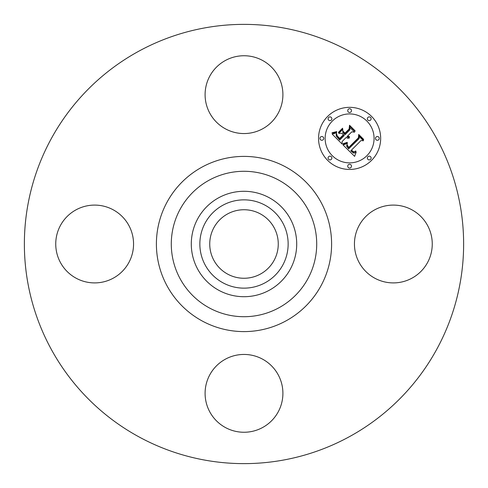 <?xml version="1.0" encoding="UTF-8"?>
<svg xmlns="http://www.w3.org/2000/svg" width="488" height="488" viewBox="0 0 488 488"><rect width="100%" height="100%" fill="white"/><g stroke="black" fill="none" stroke-linecap="round" stroke-linejoin="round"><path stroke-width="0.73" d="M359.205 225.346A38.906 38.906 0 0 1 412 209.858A38.906 38.906 0 0 1 427.494 262.654A38.906 38.906 0 0 1 374.699 278.142A38.906 38.906 0 0 1 359.205 225.346M138.702 436.742A219.631 219.631 0 0 1 51.258 138.702A219.631 219.631 0 0 1 349.298 51.258A219.631 219.631 0 0 1 436.742 349.298A219.631 219.631 0 0 1 138.702 436.742M260.427 213.933A34.264 34.264 0 0 1 274.067 260.427A34.264 34.264 0 0 1 227.573 274.067A34.264 34.264 0 0 1 213.933 227.573A34.264 34.264 0 0 1 260.427 213.933M222.833 205.259A44.146 44.146 0 0 0 205.259 265.167A44.146 44.146 0 0 0 265.167 282.741A44.146 44.146 0 0 0 282.741 222.833A44.146 44.146 0 0 0 222.833 205.259M269.272 290.256A52.71 52.71 0 0 1 197.744 218.728A52.71 52.71 0 0 1 269.272 197.744A52.71 52.71 0 0 1 290.256 269.272A52.71 52.71 0 0 1 191.29 244A52.71 52.71 0 0 1 269.272 197.744A52.71 52.71 0 0 1 269.272 290.256M225.346 128.795A38.906 38.906 0 0 1 209.858 76A38.906 38.906 0 0 1 262.654 60.506A38.906 38.906 0 0 1 278.142 113.301A38.906 38.906 0 0 1 225.346 128.795M128.795 262.654A38.906 38.906 0 0 1 76 278.142A38.906 38.906 0 0 1 60.506 225.346A38.906 38.906 0 0 1 113.301 209.858A38.906 38.906 0 0 1 128.795 262.654M262.654 359.205A38.906 38.906 0 0 1 278.142 412A38.906 38.906 0 0 1 225.346 427.494A38.906 38.906 0 0 1 209.858 374.699A38.906 38.906 0 0 1 262.654 359.205M371.569 160.357A31.061 31.061 0 0 1 327.643 160.357A31.061 31.061 0 0 1 327.643 116.431A31.061 31.061 0 0 1 371.569 116.431A31.061 31.061 0 0 1 371.569 160.357M332.298 121.091A24.473 24.473 0 0 1 366.909 121.091A24.473 24.473 0 0 1 366.909 155.702A24.473 24.473 0 0 1 332.298 155.702A24.473 24.473 0 0 1 332.298 121.091M343.027 144.96L347.328 143.441L346.632 146.229L348.652 148.858L359.174 138.568L359.089 136.39L363.475 140.776L361.004 140.55L351.458 150.103L353.422 151.707L354.428 151.744L355.782 150.938L355.789 151.384L353.702 152.152L351.311 150.457L350.738 150.822L353.471 153.031L354.77 152.939L356.21 151.994L354.623 156.361L343.027 144.96M343.027 143.746L347.224 142.337L347.383 142.673L344.113 143.948L343.131 144.125L343.027 143.746M347.09 144.814L348.774 147.413L358.436 137.768L358.71 134.438L363.615 139.342L363.578 139.824L358.979 135.225L358.796 137.982L348.798 147.98L347.151 146.113L347.09 144.814M342.143 144.076L332.182 134.115L336.635 132.809L336.153 134.798L336.342 136.17L339.727 140.062L344.217 135.572L343.631 134.987L339.666 138.952L336.915 135.951L336.653 133.98L337.257 135.914L339.691 138.452L343.393 134.743L341.942 133.297L338.788 133.383L342.808 129.363L342.826 132.565L345.022 134.767L349.859 129.93L349.884 127.453L354.593 132.163L351.781 131.845L347.657 135.975L349.506 136.713L349.487 137.097L347.395 136.231L346.944 136.683L349.402 138.031L347.743 138.299L346.138 137.488L342.088 141.544L342.143 144.076M332.035 132.797L336.702 131.589L336.769 131.925L334.652 132.797L332.047 133.132L332.035 132.797M338.422 132.346L342.57 128.198L342.674 128.594L338.526 132.742L338.422 132.346M343.04 131.168L345.004 133.132L349.115 129.027L349.518 125.245L355.075 130.802L355.057 131.303L349.792 126.038L349.469 129.149L344.985 133.633L343.058 131.705L343.04 131.168M328.637 156.697A1.885 1.885 0 0 1 331.303 156.697A1.885 1.885 0 0 1 331.303 159.362A1.885 1.885 0 0 1 328.637 159.362A1.885 1.885 0 0 1 328.637 156.697M328.637 117.431A1.885 1.885 0 0 1 331.303 117.431A1.885 1.885 0 0 1 331.303 120.091A1.885 1.885 0 0 1 328.637 120.091A1.885 1.885 0 0 1 328.637 117.431M320.506 137.061A1.885 1.885 0 0 1 323.172 137.061A1.885 1.885 0 0 1 323.172 139.727A1.885 1.885 0 0 1 320.506 139.727A1.885 1.885 0 0 1 320.506 137.061M367.909 117.431A1.885 1.885 0 0 1 370.569 117.431A1.885 1.885 0 0 1 370.569 120.091A1.885 1.885 0 0 1 367.909 120.091A1.885 1.885 0 0 1 367.909 117.431M348.273 109.294A1.885 1.885 0 0 1 350.939 109.294A1.885 1.885 0 0 1 350.939 111.959A1.885 1.885 0 0 1 348.273 111.959A1.885 1.885 0 0 1 348.273 109.294M370.569 159.362A1.885 1.885 0 0 1 367.909 159.362A1.885 1.885 0 0 1 367.909 156.697A1.885 1.885 0 0 1 370.569 156.697A1.885 1.885 0 0 1 370.569 159.362M350.939 167.494A1.885 1.885 0 0 1 348.273 167.494A1.885 1.885 0 0 1 348.273 164.828A1.885 1.885 0 0 1 350.939 164.828A1.885 1.885 0 0 1 350.939 167.494M378.706 139.727A1.885 1.885 0 0 1 376.041 139.727A1.885 1.885 0 0 1 376.041 137.061A1.885 1.885 0 0 1 378.706 137.061A1.885 1.885 0 0 1 378.706 139.727M278.861 180.188A72.718 72.718 0 0 1 307.812 278.861A72.718 72.718 0 0 1 209.139 307.812A72.718 72.718 0 0 1 180.188 209.139A72.718 72.718 0 0 1 278.861 180.188M285.999 167.122A87.602 87.602 0 0 1 320.878 285.999A87.602 87.602 0 0 1 202.001 320.878A87.602 87.602 0 0 1 167.122 202.001A87.602 87.602 0 0 1 285.999 167.122"/></g></svg>
